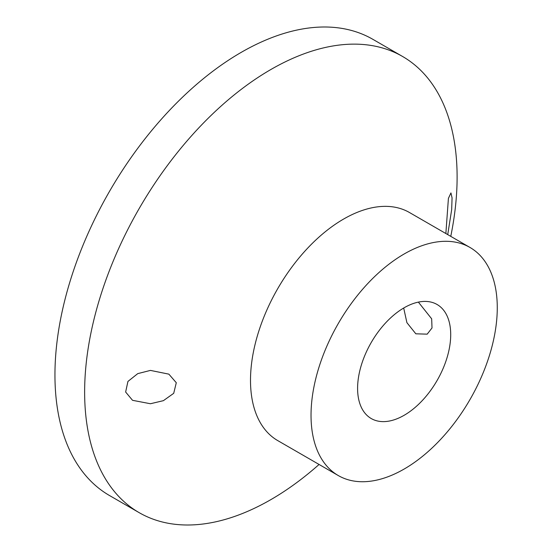<?xml version="1.0" encoding="UTF-8"?>
<svg xmlns="http://www.w3.org/2000/svg" width="552" height="552" viewBox="0 0 552 552"><rect width="100%" height="100%" fill="white"/><g stroke="black" fill="none" stroke-linecap="round" stroke-linejoin="round"><path stroke-width="0.83" d="M418.375 302.11L431.671 318.821L432.016 327.95L427.193 334.153L415.828 333.808L406.907 322.658L403.691 308.023M150.434 370.406L168.864 374.146L176.288 382.715L173.714 393.321L163.392 400.669L150.434 403.74L132.542 400.317L125.635 392.023L127.933 381.432L137.745 373.635L150.434 370.406M445.857 233.53L448.417 198.368L450.943 192.917L452.06 197.864L451.681 209.574L447.727 234.614M319.077 464.467A263.387 152.069 -60 0 1 270.873 499.622A263.387 152.069 -60 0 1 139.18 512.663A263.387 152.069 -60 0 1 98.808 301.613A263.387 152.069 -60 0 1 270.873 69.511A263.387 152.069 -60 0 1 402.56 56.47A263.387 152.069 -60 0 1 450.763 236.366M139.18 512.663L109.503 495.53A263.387 152.069 -60 0 1 69.124 284.473A263.387 152.069 -60 0 1 241.189 52.378A263.387 152.069 -60 0 1 372.883 39.337L402.56 56.47M338.307 475.569L277.78 440.62A131.693 76.031 -60 0 1 257.591 335.092A131.693 76.031 -60 0 1 343.627 219.047A131.693 76.031 -60 0 1 409.474 212.52L470 247.468A131.693 76.031 -60 0 1 490.183 352.997A131.693 76.031 -60 0 1 404.154 469.041A131.693 76.031 -60 0 1 338.307 475.569A131.693 76.031 -60 0 1 318.118 370.04A131.693 76.031 -60 0 1 404.154 253.989A131.693 76.031 -60 0 1 470 247.468M404.154 307.754A65.847 38.019 -60 0 1 437.074 304.49A65.847 38.019 -60 0 1 447.168 357.254A65.847 38.019 -60 0 1 404.154 415.283A65.847 38.019 -60 0 1 371.227 418.54A65.847 38.019 -60 0 1 361.139 365.776A65.847 38.019 -60 0 1 404.154 307.754"/></g></svg>
